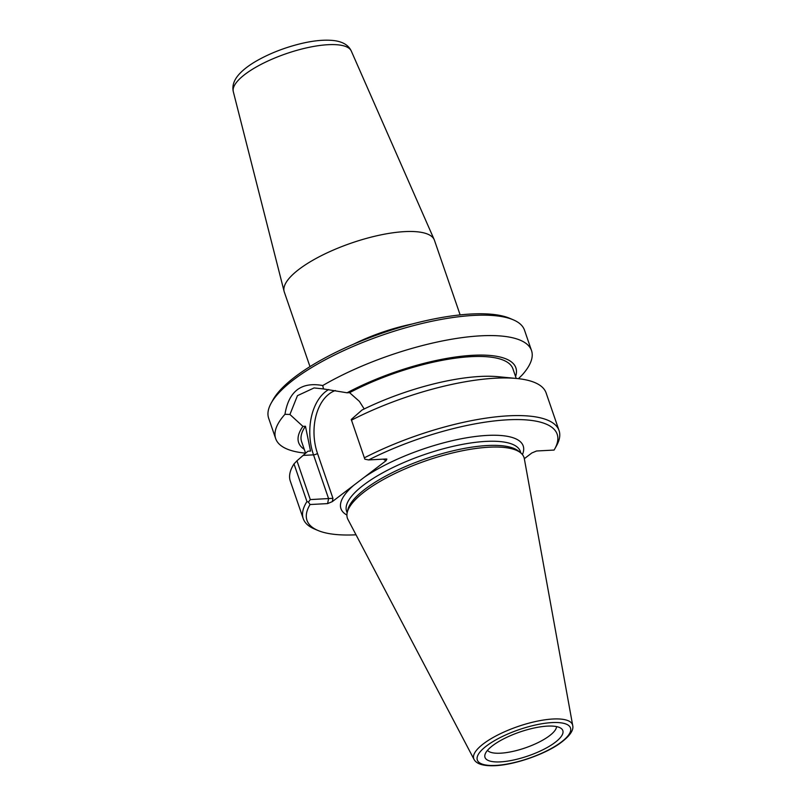 <?xml version="1.0" encoding="UTF-8"?>
<svg xmlns="http://www.w3.org/2000/svg" width="806" height="806" viewBox="0 0 806 806"><rect width="100%" height="100%" fill="white"/><g stroke="black" fill="none" stroke-linecap="round" stroke-linejoin="round"><path stroke-width="1.21" d="M309.978 366.609L284.286 291.984A79.411 24.402 -19 0 1 284.105 291.379A79.411 24.402 -19 0 1 351.426 243.049A79.411 24.402 -19 0 1 434.222 239.694A79.411 24.402 -19 0 1 434.444 240.279L460.145 314.904M513.261 319.811L509.765 318.32A132.295 40.653 161 0 0 382.417 333.059A132.295 40.653 161 0 0 272.992 399.847L271.148 403.181A135.287 41.58 -19 0 1 383.041 334.883A135.287 41.58 -19 0 1 513.261 319.811A135.287 41.58 -19 0 1 524.494 330.148L531.517 350.56A135.287 41.58 -19 0 1 522.248 374.911L518.439 378.669M332.949 498.31L310.3 499.589L308.416 502.118L310.058 504.526L327.609 503.599L332.294 501.634L332.949 498.31L317.493 453.435A44.592 28.905 87 0 1 335.387 390.537M383.847 459.551L386.044 460.71L386.88 459.098L386.185 458.997L368.634 459.934L364.836 459.168L351.265 419.473L362.025 410.022A114.875 35.303 161 0 1 498.148 376.704L516.656 378.488A135.287 41.58 161 0 0 351.376 420.218M310.3 499.589L296.951 460.82L307.922 451.209L310.532 451.068L305.454 426.253L302.935 426.384A114.875 35.303 161 0 0 304.255 449.315M305.575 453.143L305.142 453.103A135.287 41.58 -19 0 1 275.692 438.655A135.287 41.58 -19 0 1 284.961 414.294L289.928 414.486L302.935 426.384M289.928 414.486L297.444 395.665L314.088 387.938L323.488 388.935L322.743 385.54C301.353 381.611 288.76 391.192 284.961 414.294M515.578 376.553A114.875 35.303 161 0 0 465.052 355.879A114.875 35.303 161 0 0 347.054 392.794L323.488 388.935M347.054 392.794L349.582 392.663L359.405 401.398L364.201 408.954M368.634 459.934A132.295 40.653 -19 0 1 506.47 419.876A132.295 40.653 -19 0 1 554.74 448.942A132.295 40.653 -19 0 1 554.095 450.06L536.544 450.997L531.859 452.952L524.323 458.695A93.375 28.694 -19 0 0 520.686 452.851A93.375 28.694 -19 0 0 426.344 460.649A93.375 28.694 -19 0 0 347.205 512.586A93.375 28.694 -19 0 0 347.94 519.427L474.039 759.393C476.487 764.048 483.489 766.153 495.025 765.7C514.339 764.844 543.486 754.819 559.173 743.908C569.439 736.573 573.943 730.407 572.693 725.43A52.219 16.049 161 0 0 517.895 726.528A52.219 16.049 161 0 0 474.039 759.393M386.044 460.71L332.294 501.634M520.686 452.851L518.53 451.088A91.884 28.24 161 0 0 425.699 458.755A91.884 28.24 161 0 0 347.819 509.866L347.205 512.586M356.02 534.801A132.295 40.653 -19 0 1 317.967 530.469A132.295 40.653 -19 0 1 310.058 504.526M296.951 460.82L293.999 463.913A135.287 41.58 161 0 0 290.281 481.031L303.237 518.651A135.287 41.58 161 0 0 314.461 528.988L317.967 530.469M275.692 438.655L268.66 418.233A135.287 41.58 -19 0 1 271.148 403.181M322.743 385.54A135.287 41.58 -19 0 1 452.841 339.024A135.287 41.58 -19 0 1 531.517 350.56M554.74 448.942L556.583 445.617A135.287 41.58 161 0 0 559.062 430.565A135.287 41.58 161 0 0 364.332 457.848M559.062 430.565L546.115 392.935A135.287 41.58 161 0 0 516.656 378.488M293.999 463.913L306.945 501.534L308.416 502.118M306.945 501.534A135.287 41.58 161 0 0 303.237 518.651M492.607 745.661A41.156 12.654 -19 0 1 530.741 728.795A41.156 12.654 -19 0 1 561.379 728.604A41.156 12.654 -19 0 1 528.031 755.957A41.156 12.654 -19 0 1 484.91 754.93A41.156 12.654 -19 0 1 492.607 745.661M487.479 750.376A36.794 11.304 161 0 0 500.566 753.187A36.794 11.304 161 0 0 536.977 743.132A36.794 11.304 161 0 0 556.553 726.599M305.454 426.253A111.752 34.346 161 0 0 301.595 441.597L305.605 453.244M516.233 378.447L512.918 368.826A111.752 34.346 161 0 0 349.582 392.663M412.138 324.022A79.411 24.402 161 0 0 353.431 344.243M351.295 51.05C348.706 45.448 343.296 42.013 335.034 40.723C325.372 39.413 313.554 40.481 299.59 43.947C283.903 47.907 269.647 53.508 256.822 60.762C249.729 64.812 244.057 69.054 239.825 73.477C234.093 79.532 231.916 85.597 233.307 91.672A62.415 19.183 -19 0 1 286.221 53.68A62.415 19.183 -19 0 1 351.295 51.05L434.222 239.694M328.677 389.54A47.584 30.84 -93 0 0 313.514 454.856L328.586 498.612L327.609 503.599M303.116 455.41L313.514 454.856A2.992 0.917 161 0 0 317.493 453.435M353.612 485.403A96.367 29.61 161 0 0 346.902 515.044M347.144 512.858L346.59 511.246A91.884 28.24 -19 0 1 424.278 454.624A91.884 28.24 -19 0 1 520.344 451.41L520.898 453.032M522.429 454.604A96.367 29.61 161 0 0 472.417 436.892A96.367 29.61 161 0 0 364.725 476.951M495.791 765.408A49.267 15.143 -19 0 1 505.523 735.022A49.267 15.143 -19 0 1 570.416 731.566A49.267 15.143 -19 0 1 495.791 765.408M233.307 91.672L284.105 291.379M572.693 725.43L524.323 458.695"/></g></svg>

